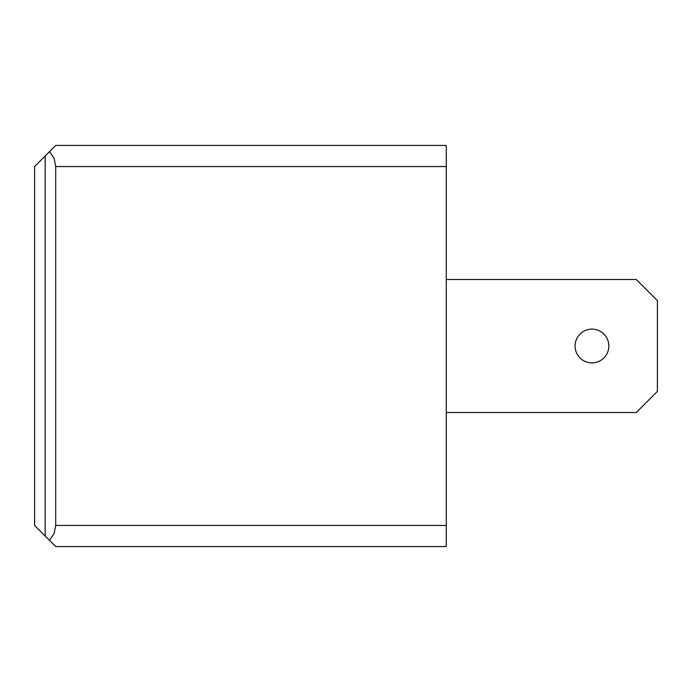 <?xml version="1.0" encoding="UTF-8"?>
<svg xmlns="http://www.w3.org/2000/svg" width="692" height="692" viewBox="0 0 692 692"><rect width="100%" height="100%" fill="white"/><g stroke="black" fill="none" stroke-linecap="round" stroke-linejoin="round"><path stroke-width="1.04" d="M446.279 166.547L55.715 166.547L54.106 158.468L49.53 151.617L55.715 145.441L446.279 145.441L446.279 546.559L55.715 546.559L49.53 540.383L54.106 533.532L55.715 525.453L446.279 525.453M55.715 166.547L55.715 525.453M49.53 540.383L45.153 536.006L45.153 155.994L49.53 151.617M45.153 536.006L34.6 525.453L34.6 166.547L45.153 155.994M446.279 279.499L636.285 279.499L657.4 300.613L657.4 391.387L636.285 412.501L446.279 412.501M608.839 346A16.893 16.893 0 0 1 583.512 360.627A16.893 16.893 0 0 1 583.512 331.373A16.893 16.893 0 0 1 608.839 346"/></g></svg>
